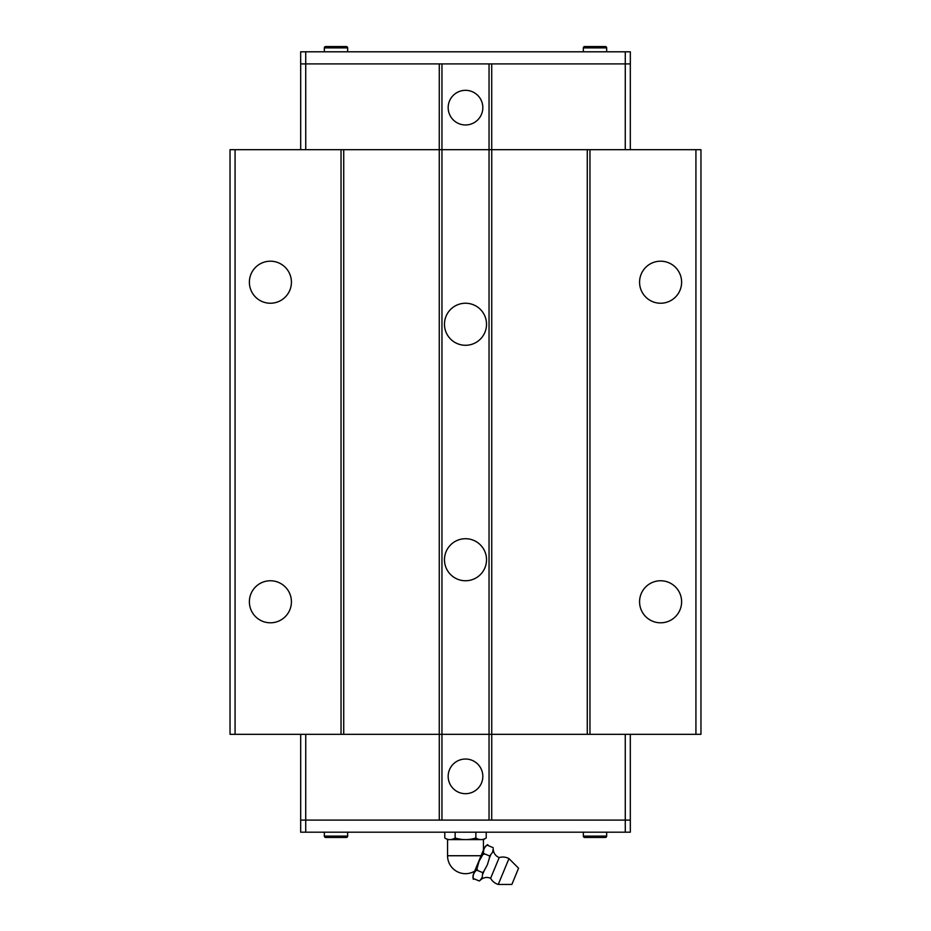 <?xml version="1.0" encoding="UTF-8"?>
<svg xmlns="http://www.w3.org/2000/svg" width="931" height="931" viewBox="0 0 931 931"><rect width="100%" height="100%" fill="white"/><g stroke="black" fill="none" stroke-linecap="round" stroke-linejoin="round"><path stroke-width="1.4" d="M498.26 884.45L511.864 884.45L518.579 868.216L508.966 858.603L498.26 884.45A12.825 12.825 0 0 1 490.625 878.282L499.202 857.567L490.625 878.282A9.24 9.24 0 0 0 480.21 880.272L479.314 880.994L480.21 880.272M490.625 855.158L489.322 858.277L489.671 855.985L492.569 852.296L493.255 848.793A9.24 9.24 0 0 0 499.202 857.567A12.825 12.825 0 0 1 508.966 858.603M291.426 601.775A21.029 21.029 0 0 1 270.397 622.804A21.029 21.029 0 0 1 249.38 601.775A21.029 21.029 0 0 1 270.397 580.758A21.029 21.029 0 0 1 291.426 601.775M291.426 282.221A21.029 21.029 0 0 1 270.397 303.238A21.029 21.029 0 0 1 249.38 282.221A21.029 21.029 0 0 1 270.397 261.192A21.029 21.029 0 0 1 291.426 282.221M681.62 601.775A21.029 21.029 0 0 1 660.603 622.804A21.029 21.029 0 0 1 639.574 601.775A21.029 21.029 0 0 1 660.603 580.758A21.029 21.029 0 0 1 681.62 601.775M681.62 282.221A21.029 21.029 0 0 1 660.603 303.238A21.029 21.029 0 0 1 639.574 282.221A21.029 21.029 0 0 1 660.603 261.192A21.029 21.029 0 0 1 681.62 282.221M444.471 559.729A21.029 21.029 0 0 1 465.5 538.712A21.029 21.029 0 0 1 486.529 559.729A21.029 21.029 0 0 1 465.5 580.758A21.029 21.029 0 0 1 444.471 559.729M444.471 324.267A21.029 21.029 0 0 1 465.5 303.238A21.029 21.029 0 0 1 486.529 324.267A21.029 21.029 0 0 1 465.5 345.285A21.029 21.029 0 0 1 444.471 324.267M448.172 776.361A17.328 17.328 0 0 1 465.5 759.033A17.328 17.328 0 0 1 482.828 776.361A17.328 17.328 0 0 1 465.5 793.689A17.328 17.328 0 0 1 448.172 776.361M583.353 832.198L583.353 836.119A1.327 1.327 0 0 0 584.68 837.446L605.325 837.446A1.327 1.327 0 0 0 606.663 836.119L606.663 832.198M324.337 832.198L324.337 836.119A1.327 1.327 0 0 0 325.675 837.446L346.32 837.446A1.327 1.327 0 0 0 347.647 836.119L347.647 832.198M493.127 847.641L486.936 845.08A8.321 8.321 0 0 0 483.98 848.735L473.611 873.755A8.321 8.321 0 0 0 473.111 878.433L479.314 880.994M480.256 880.179L482.2 877.316L482.77 872.661L484.143 870.799L482.852 873.918M484.143 870.799L487.379 864.806L489.334 858.277M447.555 855.74L481.071 855.74L483.445 850.026L483.445 839.599L447.555 839.599L447.555 855.74A17.945 17.945 0 0 0 474.694 871.148M447.555 839.599L444.785 837.993C448.23 840.158 451.686 840.158 455.143 837.993C462.044 840.158 468.956 840.158 475.857 837.993C479.314 840.158 482.77 840.158 486.215 837.993L483.445 839.599M482.828 107.635A17.328 17.328 0 0 1 465.5 124.963A17.328 17.328 0 0 1 448.172 107.635A17.328 17.328 0 0 1 465.5 90.319A17.328 17.328 0 0 1 482.828 107.635M347.647 51.799L347.647 47.877A1.327 1.327 0 0 0 346.32 46.55L325.675 46.55A1.327 1.327 0 0 0 324.337 47.877L324.337 51.799M606.663 51.799L606.663 47.877A1.327 1.327 0 0 0 605.325 46.55L584.68 46.55A1.327 1.327 0 0 0 583.353 47.877L583.353 51.799M630.322 63.902L300.678 63.902L300.678 51.799L630.322 51.799L630.322 63.902M597.888 46.55L600.774 46.55M589.242 46.55L592.128 46.55M338.872 46.55L341.758 46.55M330.226 46.55L333.112 46.55M625.26 149.682L625.283 51.799M305.74 149.682L305.717 51.799M491.719 63.902L491.719 149.682L489.043 149.682L489.043 63.902M235.078 149.682L235.078 734.315L230.038 734.315L230.038 149.682L439.257 149.682L439.281 63.902M439.281 820.095L439.281 734.315L489.043 734.315L489.043 149.682L441.957 149.682L441.957 63.902M630.31 149.682L630.31 63.902M300.69 149.682L300.69 63.902M300.678 820.095L630.322 820.095L630.322 832.198L300.678 832.198L300.678 820.095M444.785 832.198L444.785 837.993M455.143 832.198L455.143 837.993M475.857 832.198L475.857 837.993M486.215 832.198L486.215 837.993M477.428 869.612C473.902 871.963 472.552 875.221 473.379 879.376M489.671 855.985L483.48 853.413L479.046 861.35L476.567 870.089L482.77 872.661M487.786 844.592C484.271 846.954 482.921 850.212 483.736 854.367M333.112 837.446L330.226 837.446M592.128 837.446L589.242 837.446M305.74 734.315L305.717 832.198M625.26 734.315L625.283 832.198M343.725 149.682L343.725 734.315L439.257 734.315L439.257 149.682L441.957 149.682L441.957 820.095M489.043 820.095L489.043 734.315L491.743 734.315L491.719 820.095M300.69 734.315L300.69 820.095M630.31 734.315L630.31 820.095M491.743 149.682L700.962 149.682L700.962 734.315L491.743 734.315L491.743 149.682M343.725 734.315L341.037 734.315L341.037 149.682M235.078 734.315L341.037 734.315M589.963 149.682L589.963 734.315M587.275 149.682L587.275 734.315M695.923 149.682L695.923 734.315M583.353 47.877L606.663 47.877M324.337 47.877L347.647 47.877M347.647 836.119L324.337 836.119M606.663 836.119L583.353 836.119"/></g></svg>
